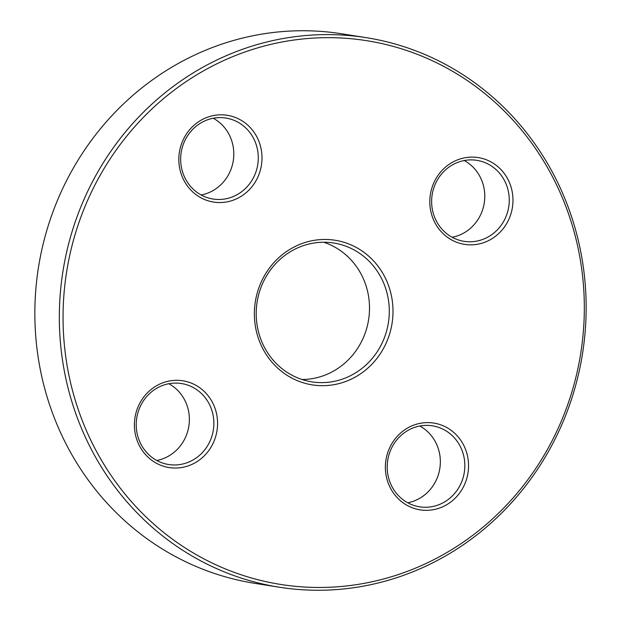 <?xml version="1.0" encoding="UTF-8"?>
<svg xmlns="http://www.w3.org/2000/svg" width="621" height="621" viewBox="0 0 621 621"><rect width="100%" height="100%" fill="white"/><g stroke="black" fill="none" stroke-linecap="round" stroke-linejoin="round"><path stroke-width="0.93" d="M582.118 356.136A278.192 263.032 -81 0 1 279.458 587.233A278.192 263.032 -81 0 1 62.915 271.501A278.192 263.032 -81 0 1 366.025 37.625A278.192 263.032 -81 0 1 582.118 356.136M366.025 37.625L341.542 33.767A278.192 263.032 99 0 0 38.882 264.864A278.192 263.032 99 0 0 254.975 583.375L279.458 587.233M323.665 242.237A70.282 66.447 -81 0 1 368.494 320.358A70.282 66.447 -81 0 1 302.047 379.501M388.272 323.471A70.282 66.447 99 0 0 333.679 243.005A70.282 66.447 99 0 0 257.102 302.093A70.282 66.447 99 0 0 311.812 381.853A70.282 66.447 99 0 0 388.272 323.471M580.332 355.825A275.258 260.261 99 0 0 234.707 55.843A275.258 260.261 99 0 0 156.018 526.065A275.258 260.261 99 0 0 580.332 355.825M391.944 324.077A73.208 69.218 -81 0 1 279.093 369.355A73.208 69.218 -81 0 1 300.021 244.294A73.208 69.218 -81 0 1 391.944 324.077M512.341 207.88A43.928 41.529 -81 0 1 444.636 235.049A43.928 41.529 -81 0 1 457.188 160.008A43.928 41.529 -81 0 1 512.341 207.88M261.363 165.59A43.928 41.529 -81 0 1 193.651 192.751A43.928 41.529 -81 0 1 206.211 117.718A43.928 41.529 -81 0 1 261.363 165.59M216.939 431.075A43.928 41.529 -81 0 1 149.226 458.244A43.928 41.529 -81 0 1 161.786 383.204A43.928 41.529 -81 0 1 216.939 431.075M467.916 473.365A43.928 41.529 -81 0 1 400.203 500.534A43.928 41.529 -81 0 1 412.763 425.501A43.928 41.529 -81 0 1 467.916 473.365M464.244 472.76A40.994 38.766 99 0 0 432.395 425.82A40.994 38.766 99 0 0 387.729 460.285A40.994 38.766 99 0 0 419.641 506.814A40.994 38.766 99 0 0 464.244 472.76M419.819 426.022A40.994 38.766 -81 0 1 439.753 468.902A40.994 38.766 -81 0 1 407.733 502.762M508.669 207.274A40.994 38.766 99 0 0 476.827 160.334A40.994 38.766 99 0 0 432.154 194.8A40.994 38.766 99 0 0 464.066 241.328A40.994 38.766 99 0 0 508.669 207.274M464.244 160.529A40.994 38.766 -81 0 1 484.186 203.416A40.994 38.766 -81 0 1 452.158 237.276M257.692 164.976A40.994 38.766 99 0 0 225.85 118.044A40.994 38.766 99 0 0 181.177 152.51A40.994 38.766 99 0 0 213.088 199.038A40.994 38.766 99 0 0 257.692 164.976M213.267 118.238A40.994 38.766 -81 0 1 233.209 161.126A40.994 38.766 -81 0 1 201.181 194.978M213.267 430.469A40.994 38.766 99 0 0 181.417 383.53A40.994 38.766 99 0 0 136.752 417.995A40.994 38.766 99 0 0 168.664 464.524A40.994 38.766 99 0 0 213.267 430.469M168.842 383.724A40.994 38.766 -81 0 1 188.776 426.611A40.994 38.766 -81 0 1 156.756 460.472"/></g></svg>
